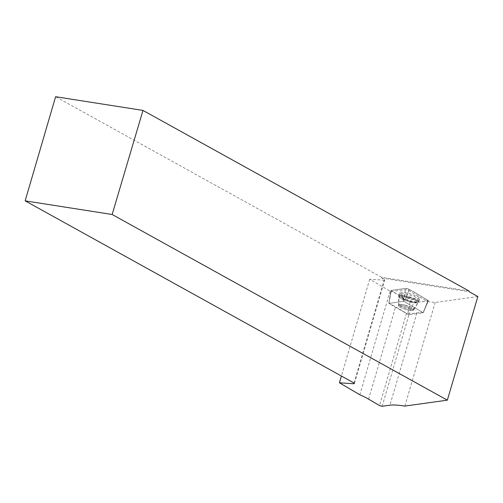 <?xml version="1.0" encoding="UTF-8"?>
<svg xmlns="http://www.w3.org/2000/svg" width="503" height="503" viewBox="0 0 503 503"><rect width="100%" height="100%" fill="white"/><g stroke="black" fill="none" stroke-linecap="round" stroke-linejoin="round"><path stroke-width="0.38" stroke-dasharray="2.52 1.89" d="M406.518 309.603A7.759 1.327 16.3 0 1 398.571 305.906A7.759 1.327 16.3 0 1 406.386 306.811A7.759 1.327 16.3 0 1 413.46 310.263A7.759 1.327 16.3 0 1 406.518 309.603M423.13 312.671L404.343 301.643L403.362 301.379L388.825 303.416L408.675 314.79L423.212 312.753L428.11 300.417A2.201 0.377 16.3 0 1 428.411 300.737A2.201 0.377 16.3 0 1 428.242 300.819L413.749 302.831A2.201 0.377 16.3 0 1 411.957 302.561A2.201 0.377 16.3 0 1 410.008 301.819L391.221 290.797A2.201 0.377 16.3 0 1 390.913 290.495A2.201 0.377 16.3 0 1 391.089 290.394L405.581 288.382A2.201 0.377 16.3 0 1 407.373 288.659A2.201 0.377 16.3 0 1 409.323 289.395L428.11 300.417M410.354 297.688A10.651 1.817 16.3 0 1 399.439 292.639A10.651 1.817 16.3 0 1 408.977 293.526A10.651 1.817 16.3 0 1 419.886 298.619A10.651 1.817 16.3 0 1 410.354 297.688M354.489 383.28L384.782 279.693L381.777 278.033L381.62 277.298L468.991 290.998M381.62 277.298L55.6 96.721M384.782 279.693L384.085 280.184L354.011 383.016M477.85 296.55L435.145 302.492A44.88 7.664 -163.7 0 0 427.588 301.586L408.838 290.583A2.043 0.346 16.3 0 0 407.034 289.898A2.043 0.346 16.3 0 0 405.368 289.64L391.108 291.627A44.88 7.664 -163.7 0 0 390.114 291.187L369.711 279.209L384.085 280.184M369.711 279.209L341.399 376.024M405.368 289.64L403.173 301.398L404.588 301.781L423.149 312.765L423.903 310.766L423.067 312.627M391.108 291.627L388.92 303.378L403.173 301.398M427.588 301.586L424.016 310.854M403.708 299.354L405.122 299.738L404.588 301.781M415.025 299.983A10.544 1.798 -163.7 0 0 419.427 299.794A10.544 1.798 -163.7 0 0 409.819 295.091A10.544 1.798 -163.7 0 0 399.187 293.878A10.544 1.798 -163.7 0 0 404.412 297.072A10.544 1.798 -163.7 0 0 415.025 299.983M390.114 291.187L359.827 394.767M404.858 406.072L435.145 302.492M389.001 302.844L388.901 303.384A44.88 7.664 16.3 0 1 395.603 306.843L406.512 313.243L409.165 313.96L416.937 312.879A44.88 7.664 16.3 0 1 423.149 312.765M401.815 305.749A7.759 1.327 -163.7 0 0 398.577 305.899A7.759 1.327 -163.7 0 0 405.644 309.351A7.759 1.327 -163.7 0 0 413.466 310.257A7.759 1.327 -163.7 0 0 409.662 307.905A7.759 1.327 -163.7 0 0 401.815 305.749M406.512 313.243L379.514 405.563M382.167 406.279L409.165 313.96M381.777 278.033L469.148 291.727M391.227 290.797C394.132 289.426 401.098 289.275 405.581 288.382C415.585 291.608 420.294 296.537 428.103 300.417C425.198 301.787 418.232 301.938 413.749 302.831C403.746 299.612 399.036 294.676 391.227 290.797M409.323 289.395L404.343 301.643M408.675 314.79L413.749 302.831M428.242 300.819L423.168 312.772M388.901 303.498L391.221 290.797M410.008 301.819L407.688 314.526M403.362 301.379L405.581 288.382M391.089 290.394L388.869 303.391M408.159 296.418A10.444 1.786 -163.7 0 0 398.804 295.55A10.444 1.786 -163.7 0 0 408.329 300.172A10.444 1.786 -163.7 0 0 418.848 301.41A10.444 1.786 -163.7 0 0 408.159 296.418M407.82 297.751A9.997 1.71 16.3 0 1 417.949 302.68A9.997 1.71 16.3 0 1 407.99 301.347A9.997 1.71 16.3 0 1 398.879 297.103A9.997 1.71 16.3 0 1 407.82 297.751M405.877 305.334A7.759 1.327 -163.7 0 0 398.936 304.673A7.759 1.327 -163.7 0 0 406.877 308.37A7.759 1.327 -163.7 0 0 413.824 309.031A7.759 1.327 -163.7 0 0 405.877 305.334M423.903 310.766L426.865 303.485M408.838 290.583L405.122 299.738M414.334 302.026A10.387 1.773 -163.7 0 0 418.666 301.844A10.387 1.773 -163.7 0 0 413.629 298.7A10.387 1.773 -163.7 0 0 403.066 295.789A10.387 1.773 -163.7 0 0 398.722 296.016A10.387 1.773 -163.7 0 0 403.871 299.159A10.387 1.773 -163.7 0 0 414.334 302.026M416.937 312.879L389.938 405.204M368.611 399.162L395.603 306.843M402.136 304.648A7.759 1.327 -163.7 0 0 398.898 304.799A7.759 1.327 -163.7 0 0 405.971 308.251A7.759 1.327 -163.7 0 0 413.787 309.156A7.759 1.327 -163.7 0 0 409.983 306.805A7.759 1.327 -163.7 0 0 402.136 304.648M402.997 296.638A10.11 1.729 -163.7 0 0 398.785 297.053A10.11 1.729 -163.7 0 0 407.99 301.335A10.11 1.729 -163.7 0 0 418.056 302.687A10.11 1.729 -163.7 0 0 413.711 299.643A10.11 1.729 -163.7 0 0 402.997 296.638M388.825 303.416L390.913 290.495M423.212 312.753L428.411 300.737M419.427 299.794L418.666 301.844L413.466 310.257L413.824 309.031L418.848 301.41L419.886 298.619M398.571 305.906L398.936 304.673L398.804 295.55L399.439 292.639M398.577 305.899L398.722 296.016L399.187 293.878M423.614 311.785L423.18 312.747"/><path stroke-width="0.75" d="M25.15 200.854L55.6 96.721L142.978 110.415L468.991 290.998L469.148 291.727L477.85 296.55L447.343 400.162L112.144 214.492L25.15 200.854L354.489 383.28L353.798 383.764L354.011 383.016M142.978 110.415L112.144 214.492M341.399 376.024L339.418 382.789L359.827 394.767A44.88 7.664 16.3 0 1 368.611 399.162L379.514 405.563L382.167 406.279L389.938 405.204A44.88 7.664 16.3 0 1 404.858 406.072L447.343 400.162M353.798 383.764L339.418 382.789"/></g></svg>
